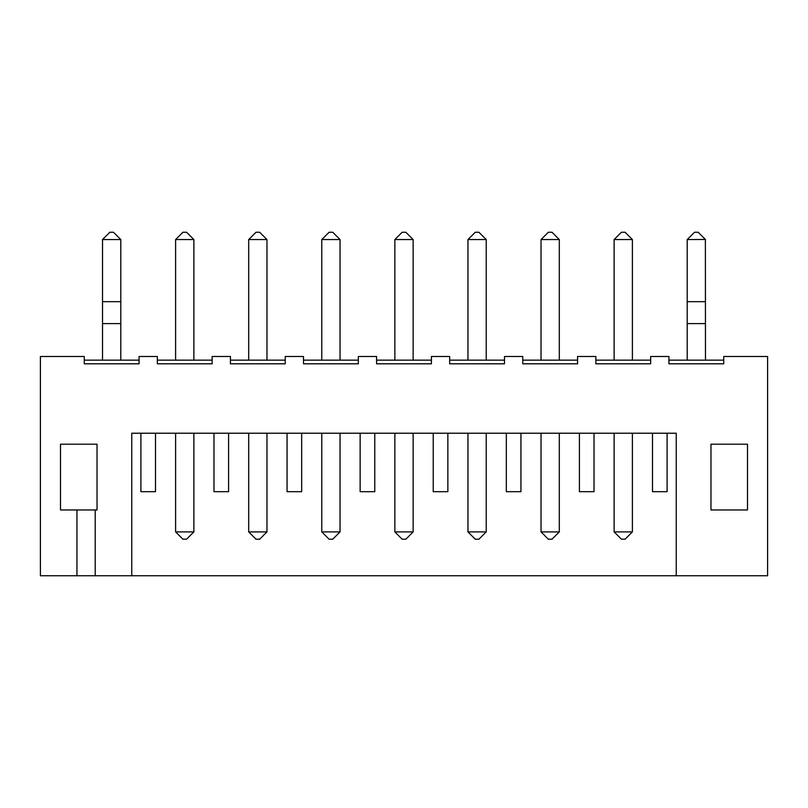 <?xml version="1.0" encoding="UTF-8"?>
<svg xmlns="http://www.w3.org/2000/svg" width="808" height="808" viewBox="0 0 808 808"><rect width="100%" height="100%" fill="white"/><g stroke="black" fill="none" stroke-linecap="round" stroke-linejoin="round"><path stroke-width="1.21" d="M676.245 575.75L767.6 575.75L767.6 356.49L723.746 356.49L723.746 363.802L668.933 363.802L668.933 356.49L650.662 356.49L650.662 363.802L595.85 363.802L595.85 356.49L577.579 356.49L577.579 363.802L522.766 363.802L522.766 356.49L504.495 356.49L504.495 363.802L449.682 363.802L449.682 356.49L431.411 356.49L431.411 363.802L376.589 363.802L376.589 356.49L358.318 356.49L358.318 363.802L303.505 363.802L303.505 356.49L285.234 356.49L285.234 363.802L230.421 363.802L230.421 356.49L212.151 356.49L212.151 363.802L157.338 363.802L157.338 356.49L139.067 356.49L139.067 363.802L84.254 363.802L84.254 356.49L40.4 356.49L40.4 575.75L676.245 575.75L676.245 433.229L131.754 433.229L131.754 575.75M97.041 509.969L60.499 509.969L60.499 444.198L97.041 444.198L97.041 509.969M710.959 444.198L710.959 509.969L747.501 509.969L747.501 444.198L710.959 444.198M723.746 360.146L668.933 360.146M650.662 360.146L595.85 360.146M577.579 360.146L522.766 360.146M504.495 360.146L449.682 360.146M431.411 360.146L376.589 360.146M358.318 360.146L303.505 360.146M285.234 360.146L230.421 360.146M212.151 360.146L157.338 360.146M139.067 360.146L84.254 360.146M76.942 509.969L76.942 575.75M95.213 509.969L95.213 575.75M705.475 360.146L705.384 239.471L687.204 239.562L687.204 360.146M705.475 323.604L687.204 323.604M632.391 360.146L632.391 239.562L614.12 239.562L614.12 360.146M559.308 360.146L559.308 239.562L541.037 239.562L541.037 360.146M486.224 360.146L486.224 239.562L467.953 239.562L467.953 360.146M413.141 360.146L413.141 239.562L394.859 239.562L394.859 360.146M340.047 360.146L340.047 239.562L321.776 239.562L321.776 360.146M248.692 360.146L248.692 239.562L266.963 239.562L266.963 360.146M193.88 360.146L193.88 239.562L175.609 239.562L175.609 360.146M102.525 301.677L102.525 239.562L120.796 239.562L120.796 301.677L102.525 301.677L102.525 360.146M120.796 360.146L120.796 301.677M120.796 323.604L102.525 323.604M705.475 301.677L687.204 301.677M687.295 239.471L694.516 232.249L698.173 232.249L705.384 239.471M667.105 433.229L667.105 491.698L652.49 491.698L652.49 433.229M594.021 433.229L594.021 491.698L579.407 491.698L579.407 433.229M520.938 433.229L520.938 491.698L506.323 491.698L506.323 433.229M447.854 433.229L447.854 491.698L433.229 491.698L433.229 433.229M374.771 433.229L374.771 491.698L360.146 491.698L360.146 433.229M301.677 433.229L301.677 491.698L287.062 491.698L287.062 433.229M228.593 433.229L228.593 491.698L213.979 491.698L213.979 433.229M155.51 433.229L155.51 491.698L140.895 491.698L140.895 433.229M614.12 239.562L621.433 232.249L625.079 232.249L632.391 239.562M541.037 239.562L548.339 232.249L551.995 232.249L559.308 239.562M467.953 239.562L475.256 232.249L478.912 232.249L486.224 239.562M394.859 239.562L402.172 232.249L405.828 232.249L413.141 239.562M321.776 239.562L329.088 232.249L332.745 232.249L340.047 239.562M266.963 239.562L259.661 232.249L256.005 232.249L248.692 239.562M175.609 239.562L182.921 232.249L186.567 232.249L193.88 239.562M120.705 239.471L113.484 232.249L109.827 232.249L102.616 239.471M193.88 531.896L175.609 531.896L182.921 539.209L186.567 539.209L193.88 531.896L193.88 433.229M175.609 531.896L175.609 433.229M321.776 531.896L329.088 539.209L332.745 539.209L340.047 531.896L321.776 531.896L321.776 433.229M340.047 531.896L340.047 433.229M266.963 531.896L248.692 531.896L256.005 539.209L259.661 539.209L266.963 531.896L266.963 433.229M248.692 531.896L248.692 433.229M614.12 531.896L621.433 539.209L625.079 539.209L632.391 531.896L614.12 531.896L614.12 433.229M632.391 531.896L632.391 433.229M559.308 531.896L541.037 531.896L548.339 539.209L551.995 539.209L559.308 531.896L559.308 433.229M541.037 531.896L541.037 433.229M467.953 531.896L475.256 539.209L478.912 539.209L486.224 531.896L467.953 531.896L467.953 433.229M486.224 531.896L486.224 433.229M413.141 531.896L394.859 531.896L402.172 539.209L405.828 539.209L413.141 531.896L413.141 433.229M394.859 531.896L394.859 433.229"/></g></svg>
